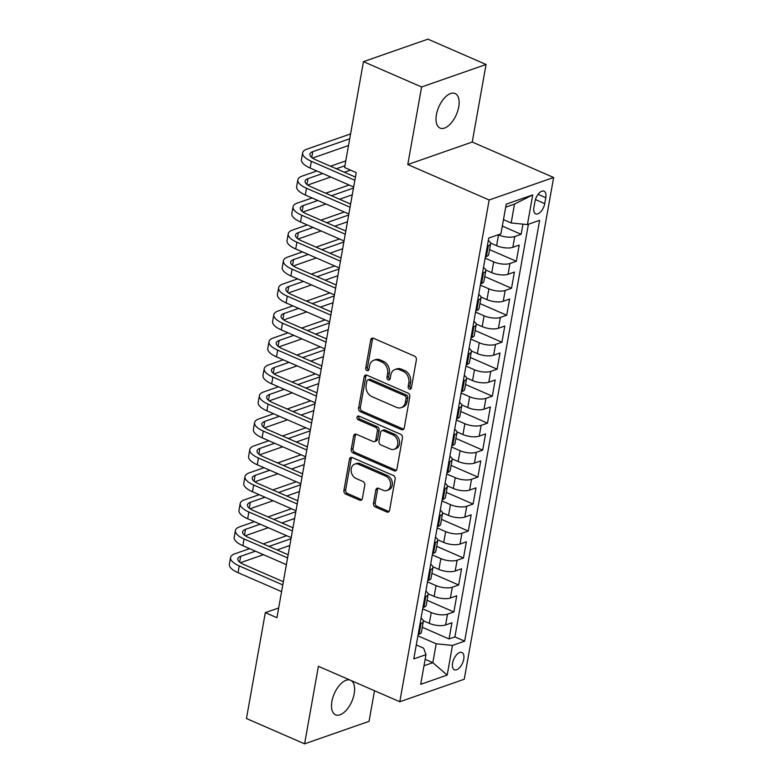 <?xml version="1.0" encoding="UTF-8"?>
<svg xmlns="http://www.w3.org/2000/svg" width="783" height="783" viewBox="0 0 783 783"><rect width="100%" height="100%" fill="white"/><g stroke="black" fill="none" stroke-linecap="round" stroke-linejoin="round"><path stroke-width="1.17" d="M409.44 389.102A2.026 1.576 -109.2 0 0 411.369 387.937L416.38 359.808A2.887 2.251 -109.2 0 0 414.569 356.167L373.491 338.266A2.887 2.251 -109.2 0 0 372.062 338.187A2.887 2.251 -109.2 0 0 370.731 339.92L365.72 368.049A2.026 1.576 -109.2 0 0 368.92 369.449L369.566 365.808A9.249 7.213 -109.2 0 1 373.824 360.249A9.249 7.213 -109.2 0 1 378.385 360.513L381.801 362A9.249 7.213 -109.2 0 1 387.595 373.657L386.949 377.298A2.026 1.576 -109.2 0 0 390.149 378.698L390.795 375.057A9.249 7.213 -109.2 0 1 395.053 369.498A9.249 7.213 -109.2 0 1 399.604 369.762L403.03 371.25A9.249 7.213 -109.2 0 1 408.824 382.907L408.178 386.548A2.026 1.576 -109.2 0 0 409.44 389.102M349.854 679.996A18.851 9.582 113.5 0 0 331.914 701.421A18.851 9.582 113.5 0 0 335.535 714.81A18.851 9.582 113.5 0 0 354.219 693.64A18.851 9.582 113.5 0 0 351.283 680.623M458.73 106.909A18.851 9.582 113.5 0 0 455.109 93.52A18.851 9.582 113.5 0 0 436.425 114.69A18.851 9.582 113.5 0 0 440.056 128.079A18.851 9.582 113.5 0 0 458.73 106.909M463.742 659.188A9.425 4.786 113.5 0 0 461.931 652.493A9.425 4.786 113.5 0 0 452.594 663.084A9.425 4.786 113.5 0 0 454.404 669.778A9.425 4.786 113.5 0 0 463.742 659.188M373.481 503.332A2.887 2.251 -109.2 0 0 375.292 506.973L386.812 511.994A2.887 2.251 -109.2 0 0 388.241 512.072A2.887 2.251 -109.2 0 0 389.572 510.34L395.131 479.098A2.887 2.251 -109.2 0 0 393.32 475.457L352.242 457.556A2.887 2.251 -109.2 0 0 350.813 457.468A2.887 2.251 -109.2 0 0 349.482 459.21L343.923 490.452A2.887 2.251 -109.2 0 0 345.734 494.093L359.651 500.161A2.887 2.251 -109.2 0 0 361.08 500.239A2.887 2.251 -109.2 0 0 362.412 498.507L364.79 485.137A2.887 2.251 -109.2 0 0 362.979 481.496L356.079 478.482A7.732 6.029 -109.2 0 1 351.136 471.043A7.732 6.029 -109.2 0 1 354.787 464.104A7.732 6.029 -109.2 0 1 358.594 464.319L385.647 476.103A7.732 6.029 -109.2 0 1 390.58 483.542A7.732 6.029 -109.2 0 1 386.929 490.491A7.732 6.029 -109.2 0 1 383.122 490.266L378.61 488.308A2.887 2.251 -109.2 0 0 377.191 488.22A2.887 2.251 -109.2 0 0 375.86 489.962L373.481 503.332L375.223 502.725A2.887 2.251 -109.2 0 0 377.034 506.366L388.554 511.387A2.887 2.251 -109.2 0 0 389.024 511.534M318.397 666.294L304.587 743.85L246.459 718.52L265.32 612.639L276.937 617.709L356.226 172.593L344.598 167.533L363.459 61.651L421.597 86.982L407.777 164.538L489.16 199.988L399.79 701.754L318.397 666.294M401.483 429.642A2.887 2.251 -109.2 0 0 402.912 429.73A2.887 2.251 -109.2 0 0 404.234 427.988L409.803 396.746A2.887 2.251 -109.2 0 0 407.992 393.105L366.914 375.204A2.887 2.251 -109.2 0 0 365.485 375.126A2.887 2.251 -109.2 0 0 364.154 376.858L358.594 408.1A2.887 2.251 -109.2 0 0 360.405 411.741L401.483 429.642L403.225 429.035A2.887 2.251 -109.2 0 0 403.695 429.182M402.472 437.922L396.903 469.164A2.887 2.251 -109.2 0 1 395.572 470.906A2.887 2.251 -109.2 0 1 394.152 470.818L353.064 452.917A2.887 2.251 -109.2 0 1 351.254 449.276L353.642 435.906A2.887 2.251 -109.2 0 1 354.963 434.174A2.887 2.251 -109.2 0 1 356.392 434.252L373.051 441.514A2.887 2.251 -109.2 0 0 374.48 441.592A2.887 2.251 -109.2 0 0 375.811 439.86L377.386 430.983A2.887 2.251 -109.2 0 0 375.576 427.342L358.232 419.786A2.026 1.576 -109.2 0 1 358.888 416.076L400.661 434.281A2.887 2.251 -109.2 0 1 402.472 437.922M422.282 627.271L449.06 638.938L451.948 622.759L445.586 624.971L447.504 614.185A11.784 4.316 -169.9 0 1 431.237 612.56L422.703 608.851M427.087 600.297L453.866 611.963L456.753 595.785L450.391 597.997L452.31 587.211A11.784 4.316 -169.9 0 1 436.043 585.586L427.508 581.877M431.893 573.322L458.672 584.989L461.559 568.801L455.197 571.022L457.115 560.236A11.784 4.316 -169.9 0 1 440.849 558.612L432.314 554.893M436.699 546.348L463.477 558.015L466.365 541.826L460.003 544.048L461.921 533.252A11.784 4.316 -169.9 0 1 445.654 531.637L437.12 527.918M441.504 519.374L468.283 531.04L471.16 514.852L464.808 517.074L466.727 506.278A11.784 4.316 -169.9 0 1 450.46 504.663L441.925 500.944M446.31 492.39L473.089 504.056L475.966 487.878L469.614 490.089L471.532 479.304A11.784 4.316 -169.9 0 1 455.266 477.679L446.731 473.969M451.116 465.415L477.894 477.082L480.772 460.903L474.42 463.115L476.338 452.329A11.784 4.316 -169.9 0 1 460.071 450.705L451.537 446.995M455.921 438.441L482.7 450.108L485.577 433.919L479.225 436.141L481.144 425.355A11.784 4.316 -169.9 0 1 464.877 423.73L456.342 420.011M460.727 411.466L487.506 423.133L490.383 406.945L484.031 409.166L485.949 398.371A11.784 4.316 -169.9 0 1 469.683 396.756L461.148 393.037M465.533 384.492L492.311 396.159L495.189 379.97L488.827 382.192L490.755 371.396A11.784 4.316 -169.9 0 1 474.488 369.782L465.954 366.062M470.338 357.508L497.117 369.175L499.994 352.996L493.633 355.208L495.561 344.422A11.784 4.316 -169.9 0 1 479.284 342.797L470.759 339.088M475.134 330.534L501.923 342.2L504.8 326.022L498.438 328.234L500.366 317.448A11.784 4.316 -169.9 0 1 484.09 315.823L475.565 312.114M479.94 303.559L506.728 315.226L509.606 299.037L503.244 301.259L505.172 290.473A11.784 4.316 -169.9 0 1 488.895 288.849L480.37 285.129M484.746 276.585L511.524 288.252L514.411 272.063L508.05 274.285L509.978 263.489A11.784 4.316 -169.9 0 1 493.701 261.874L485.176 258.155M489.551 249.611L516.33 261.277L519.217 245.089L512.855 247.311A11.784 4.316 -169.9 0 1 496.588 245.686L490.569 243.063M445.586 624.971A11.784 4.316 10.1 0 1 429.319 623.356L423.29 620.733M450.391 597.997A11.784 4.316 10.1 0 1 434.125 596.382L428.095 593.759M455.197 571.022A11.784 4.316 10.1 0 1 438.92 569.407L432.901 566.775M460.003 544.048A11.784 4.316 10.1 0 1 443.726 542.423L437.707 539.8M464.808 517.074A11.784 4.316 10.1 0 1 448.532 515.449L442.512 512.826M469.614 490.089A11.784 4.316 10.1 0 1 453.337 488.475L447.318 485.851M474.42 463.115A11.784 4.316 10.1 0 1 458.143 461.5L452.124 458.877M479.225 436.141A11.784 4.316 10.1 0 1 462.949 434.526L456.929 431.893M484.031 409.166A11.784 4.316 10.1 0 1 467.754 407.542L461.735 404.919M488.827 382.192A11.784 4.316 10.1 0 1 472.56 380.567L466.541 377.944M493.633 355.208A11.784 4.316 10.1 0 1 477.366 353.593L471.346 350.97M498.438 328.234A11.784 4.316 10.1 0 1 482.171 326.619L476.152 323.996M503.244 301.259A11.784 4.316 10.1 0 1 486.977 299.644L480.958 297.011M508.05 274.285A11.784 4.316 10.1 0 1 491.783 272.66L485.763 270.037M534.985 201.456L533.928 207.397A9.132 4.639 113.5 0 0 535.68 213.876A9.132 4.639 113.5 0 0 544.723 203.619L545.78 197.688A9.132 4.639 113.5 0 0 544.028 191.199A9.132 4.639 113.5 0 0 534.985 201.456M489.16 199.988L553.63 177.496L464.25 679.253L399.79 701.754M449.06 638.938L454.894 636.902L464.662 641.16L539.624 220.326L527.429 224.584L511.162 222.969L503.479 219.622M464.662 641.16L452.466 645.417L447.181 675.093L420.696 684.332L425.981 654.657L413.786 658.914L488.749 238.081L500.944 233.833L506.229 204.157L532.714 194.908L527.429 224.584M502.324 226.101L521.135 234.293L514.783 236.515A11.784 4.316 -169.9 0 1 498.507 234.9L498.233 234.773M488.318 240.528A11.784 4.316 -169.9 0 1 490.589 243.777L488.67 254.563A11.784 4.316 -169.9 0 1 486.37 256.55L485.401 256.893M490.589 243.777A11.784 4.316 -169.9 0 1 488.298 245.764L487.32 246.097M418.132 634.563L419.101 634.22A11.784 4.316 10.1 0 0 421.401 632.233L423.319 621.438A11.784 4.316 -169.9 0 1 421.019 623.425L420.05 623.767M422.928 607.579L423.906 607.246A11.784 4.316 10.1 0 0 426.206 605.259L428.125 594.463A11.784 4.316 -169.9 0 1 425.825 596.45L424.856 596.793M427.733 580.604L428.712 580.262A11.784 4.316 10.1 0 0 431.012 578.275L432.93 567.489A11.784 4.316 -169.9 0 1 430.63 569.476L429.661 569.818M432.539 553.63L433.518 553.287A11.784 4.316 10.1 0 0 435.818 551.301L437.736 540.515A11.784 4.316 -169.9 0 1 435.436 542.502L434.467 542.844M437.345 526.656L438.323 526.313A11.784 4.316 10.1 0 0 440.623 524.326L442.542 513.54A11.784 4.316 -169.9 0 1 440.242 515.527L439.273 515.86M442.15 499.681L443.129 499.339A11.784 4.316 10.1 0 0 445.429 497.352L447.347 486.556A11.784 4.316 -169.9 0 1 445.047 488.543L444.078 488.886M446.956 472.697L447.935 472.364A11.784 4.316 10.1 0 0 450.225 470.377L452.153 459.582A11.784 4.316 -169.9 0 1 449.853 461.569L448.884 461.911M451.762 445.723L452.74 445.38A11.784 4.316 10.1 0 0 455.031 443.393L456.959 432.608A11.784 4.316 -169.9 0 1 454.659 434.594L453.69 434.937M456.567 418.748L457.546 418.406A11.784 4.316 10.1 0 0 459.836 416.419L461.764 405.633A11.784 4.316 -169.9 0 1 459.464 407.62L458.495 407.963M461.373 391.774L462.352 391.431A11.784 4.316 10.1 0 0 464.642 389.445L466.57 378.659A11.784 4.316 -169.9 0 1 464.27 380.646L463.291 380.978M466.179 364.8L467.157 364.457A11.784 4.316 10.1 0 0 469.448 362.47L471.376 351.675A11.784 4.316 -169.9 0 1 469.076 353.662L468.097 354.004M470.984 337.816L471.963 337.483A11.784 4.316 10.1 0 0 474.253 335.496L476.181 324.7A11.784 4.316 -169.9 0 1 473.881 326.687L472.903 327.03M475.79 310.841L476.769 310.499A11.784 4.316 10.1 0 0 479.059 308.512L480.987 297.726A11.784 4.316 -169.9 0 1 478.687 299.713L477.708 300.055M480.596 283.867L481.565 283.524A11.784 4.316 10.1 0 0 483.865 281.537L485.793 270.752A11.784 4.316 -169.9 0 1 483.493 272.738L482.514 273.081M516.33 261.277L509.978 263.489M511.524 288.252L505.172 290.473M506.728 315.226L500.366 317.448M501.923 342.2L495.561 344.422M497.117 369.175L490.755 371.396M492.311 396.159L485.949 398.371M487.506 423.133L481.144 425.355M482.7 450.108L476.338 452.329M477.894 477.082L471.532 479.304M473.089 504.056L466.727 506.278M468.283 531.04L461.921 533.252M463.477 558.015L457.115 560.236M458.672 584.989L452.31 587.211M453.866 611.963L447.504 614.185M454.894 636.902L528.408 224.241M521.135 234.293L522.946 224.144M425.149 659.335L432.833 662.682L436.2 643.792L417.897 635.825M511.162 222.969L514.519 204.079L505.701 207.162M407.777 164.538L472.247 142.036L486.057 64.48L421.597 86.982M486.057 64.48L427.929 39.15L363.459 61.651M304.587 743.85L369.057 721.349L374.509 690.733M472.247 142.036L553.63 177.496M278.679 607.98L265.32 612.639M424.004 665.765L432.833 662.682L447.181 675.093M416.272 644.957L423.652 648.177L425.981 654.657M483.512 267.502A11.784 4.316 -169.9 0 1 485.793 270.752M478.707 294.477A11.784 4.316 -169.9 0 1 480.987 297.726M473.901 321.451A11.784 4.316 -169.9 0 1 476.181 324.7M469.095 348.425A11.784 4.316 -169.9 0 1 471.376 351.675M464.29 375.409A11.784 4.316 -169.9 0 1 466.57 378.659M459.484 402.384A11.784 4.316 -169.9 0 1 461.764 405.633M454.678 429.358A11.784 4.316 -169.9 0 1 456.959 432.608M449.873 456.332A11.784 4.316 -169.9 0 1 452.153 459.582M445.067 483.307A11.784 4.316 -169.9 0 1 447.347 486.556M440.261 510.291A11.784 4.316 -169.9 0 1 442.542 513.54M435.456 537.265A11.784 4.316 -169.9 0 1 437.736 540.515M430.65 564.24A11.784 4.316 -169.9 0 1 432.93 567.489M425.844 591.214A11.784 4.316 -169.9 0 1 428.125 594.463M421.039 618.188A11.784 4.316 -169.9 0 1 423.319 621.438M436.2 643.792L452.466 645.417M514.519 204.079L532.714 194.908M411.183 388.495A2.026 1.576 -109.2 0 1 409.92 385.941L410.566 382.3A9.249 7.213 -109.2 0 0 404.772 370.643L403.03 371.25M395.053 369.498L396.795 368.891A9.249 7.213 -109.2 0 1 401.346 369.155L404.772 370.643M373.824 360.249L375.566 359.642A9.249 7.213 -109.2 0 1 380.127 359.906L383.543 361.394A9.249 7.213 -109.2 0 1 389.337 373.051L388.691 376.692A2.026 1.576 -109.2 0 0 389.963 379.246M373.021 338.119A2.887 2.251 -109.2 0 0 372.473 339.313L367.462 367.442A2.026 1.576 -109.2 0 0 368.734 369.997M366.444 375.057A2.887 2.251 -109.2 0 0 365.896 376.251L360.337 407.493A2.887 2.251 -109.2 0 0 362.147 411.134L403.225 429.035M406.093 398.263A2.026 1.576 -109.2 0 0 404.821 395.718L368.764 380.009A2.026 1.576 -109.2 0 0 366.836 381.164L366.15 385.001A9.249 7.213 -109.2 0 0 371.945 396.658L396.589 407.395A9.249 7.213 -109.2 0 0 401.15 407.659A9.249 7.213 -109.2 0 0 405.408 402.11L406.093 398.263L407.835 397.656A2.026 1.576 -109.2 0 0 406.563 395.112L404.821 395.718M367.765 379.951L369.507 379.344A2.026 1.576 -109.2 0 1 370.506 379.393L406.563 395.112M401.15 407.659L402.893 407.052A9.249 7.213 -109.2 0 0 407.15 401.493L405.408 402.11M407.835 397.656L407.15 401.493M355.922 434.105A2.887 2.251 -109.2 0 0 355.384 435.299L352.996 448.669A2.887 2.251 -109.2 0 0 354.807 452.31L395.895 470.211A2.887 2.251 -109.2 0 0 396.364 470.358M374.48 441.592L376.222 440.986A2.887 2.251 -109.2 0 0 377.553 439.253L379.129 430.376A2.887 2.251 -109.2 0 0 377.318 426.735L359.974 419.179L358.232 419.786M358.888 416.076A2.026 1.576 -109.2 0 0 359.974 419.179M390.345 449.041A7.732 6.029 -109.2 0 0 394.152 449.266A7.732 6.029 -109.2 0 0 397.803 442.317A7.732 6.029 -109.2 0 0 392.87 434.878L383.337 430.728A2.887 2.251 -109.2 0 0 381.908 430.64A2.887 2.251 -109.2 0 0 380.587 432.382L379.001 441.25A2.887 2.251 -109.2 0 0 380.812 444.891L390.345 449.041M394.152 449.266L395.895 448.649A7.732 6.029 -109.2 0 0 399.545 441.71A7.732 6.029 -109.2 0 0 394.612 434.271L392.87 434.878M381.908 430.64L383.65 430.033A2.887 2.251 -109.2 0 1 385.079 430.121L394.612 434.271M378.14 488.161A2.887 2.251 -109.2 0 0 377.602 489.346L375.223 502.725M386.929 490.491L388.671 489.874A7.732 6.029 -109.2 0 0 392.322 482.935A7.732 6.029 -109.2 0 0 387.389 475.496L385.647 476.103M354.787 464.104L356.529 463.497A7.732 6.029 -109.2 0 1 360.337 463.712L387.389 475.496M351.773 457.409A2.887 2.251 -109.2 0 0 351.224 458.603L345.665 489.845A2.887 2.251 -109.2 0 0 347.476 493.486L361.394 499.554A2.887 2.251 -109.2 0 0 361.863 499.701M350.588 133.903L306.956 149.132A22.09 8.094 10.1 0 0 302.649 152.861A22.09 8.094 10.1 0 0 311.331 161.288L354.865 180.256M302.649 152.861L301.445 159.605A22.09 8.094 10.1 0 0 310.127 168.032L353.662 187M355.433 177.085L315.686 159.771A14.73 5.393 -169.9 0 1 309.902 154.143A14.73 5.393 -169.9 0 1 312.769 151.667L349.727 138.767M312.534 158.068L348.523 145.511M316.87 170.968L302.15 176.106A22.09 8.094 10.1 0 0 297.843 179.836A22.09 8.094 10.1 0 0 306.525 188.263L350.06 207.231M297.843 179.836L296.649 186.579A22.09 8.094 10.1 0 0 305.321 195.016L348.856 213.974M350.627 204.06L310.88 186.746A14.73 5.393 -169.9 0 1 305.096 181.127A14.73 5.393 -169.9 0 1 307.964 178.641L322.684 173.503M307.739 185.042L330.739 177.017M344.363 172.26L350.53 170.117M336.299 168.756L344.921 165.742M345.783 160.877L330.485 166.221M312.065 197.952L297.344 203.081A22.09 8.094 10.1 0 0 293.038 206.81A22.09 8.094 10.1 0 0 301.719 215.247L345.254 234.215M293.038 206.81L291.844 213.553A22.09 8.094 10.1 0 0 300.515 221.99L344.05 240.958M345.822 231.044L306.075 213.72A14.73 5.393 -169.9 0 1 300.29 208.102A14.73 5.393 -169.9 0 1 303.158 205.616L317.878 200.477M302.933 212.027L325.934 203.991M339.558 199.244L352.272 194.801M331.493 195.73L353.476 188.057M349.11 185.023L325.679 193.195M307.259 224.927L292.539 230.065A22.09 8.094 10.1 0 0 288.232 233.784A22.09 8.094 10.1 0 0 296.914 242.221L340.448 261.189M288.232 233.784L287.038 240.528A22.09 8.094 10.1 0 0 295.71 248.965L339.245 267.933M341.016 258.018L301.269 240.704A14.73 5.393 -169.9 0 1 295.485 235.076A14.73 5.393 -169.9 0 1 298.352 232.59L313.073 227.462M298.127 239.001L321.128 230.965M334.752 226.218L347.466 221.775M326.687 222.705L348.67 215.031M344.305 211.997L320.873 220.17M302.453 251.901L287.733 257.039A22.09 8.094 10.1 0 0 283.426 260.759A22.09 8.094 10.1 0 0 292.108 269.195L335.643 288.164M283.426 260.759L282.232 267.502A22.09 8.094 10.1 0 0 290.904 275.939L334.439 294.907M336.21 284.992L296.463 267.678A14.73 5.393 -169.9 0 1 290.679 262.051A14.73 5.393 -169.9 0 1 293.547 259.574L308.267 254.436M293.322 265.975L316.322 257.95M329.946 253.193L342.66 248.749M321.882 249.679L343.864 242.006M339.499 238.972L316.068 247.144M297.648 278.875L282.927 284.014A22.09 8.094 10.1 0 0 278.621 287.743A22.09 8.094 10.1 0 0 287.302 296.17L330.837 315.138M278.621 287.743L277.427 294.486A22.09 8.094 10.1 0 0 286.098 302.913L329.633 321.882M331.405 311.967L291.658 294.653A14.73 5.393 -169.9 0 1 285.873 289.025A14.73 5.393 -169.9 0 1 288.741 286.549L303.461 281.41M288.516 292.95L311.526 284.924M325.141 280.167L337.855 275.733M317.076 276.653L339.059 268.99M334.693 265.946L311.262 274.128M292.842 305.85L278.122 310.988A22.09 8.094 10.1 0 0 273.825 314.717A22.09 8.094 10.1 0 0 282.497 323.144L326.031 342.112M273.825 314.717L272.621 321.461A22.09 8.094 10.1 0 0 281.293 329.897L324.828 348.856M326.599 338.941L286.852 321.627A14.73 5.393 -169.9 0 1 281.068 316.009A14.73 5.393 -169.9 0 1 283.935 313.523L298.656 308.385M283.71 319.924L306.721 311.898M320.335 307.142L333.049 302.708M312.27 303.638L334.253 295.964M329.888 292.92L306.456 301.103M288.036 332.834L273.326 337.962A22.09 8.094 10.1 0 0 269.019 341.691A22.09 8.094 10.1 0 0 277.691 350.128L321.226 369.096M269.019 341.691L267.815 348.435A22.09 8.094 10.1 0 0 276.487 356.872L320.022 375.84M321.793 365.925L282.046 348.601A14.73 5.393 -169.9 0 1 276.262 342.983A14.73 5.393 -169.9 0 1 279.13 340.497L293.85 335.359M278.905 346.908L301.915 338.873M315.529 334.126L328.243 329.682M307.465 330.612L329.447 322.939M325.082 319.904L301.651 328.077M283.231 359.808L268.52 364.947A22.09 8.094 10.1 0 0 264.214 368.666A22.09 8.094 10.1 0 0 272.885 377.103L316.42 396.071M264.214 368.666L263.01 375.409A22.09 8.094 10.1 0 0 271.691 383.846L315.216 402.814M316.988 392.9L277.241 375.586A14.73 5.393 -169.9 0 1 271.456 369.958A14.73 5.393 -169.9 0 1 274.334 367.472L289.044 362.343M274.099 373.882L297.109 365.847M310.724 361.1L323.438 356.656M302.659 357.586L324.642 349.913M320.276 346.879L296.845 355.051M278.425 386.782L263.714 391.921A22.09 8.094 10.1 0 0 259.408 395.64A22.09 8.094 10.1 0 0 268.08 404.077L311.614 423.045M259.408 395.64L258.204 402.384A22.09 8.094 10.1 0 0 266.886 410.821L310.411 429.789M312.182 419.874L272.435 402.56A14.73 5.393 -169.9 0 1 266.651 396.932A14.73 5.393 -169.9 0 1 269.528 394.456L284.239 389.317M269.293 400.857L292.304 392.831M305.918 388.074L318.632 383.631M297.853 384.561L319.836 376.887M315.471 373.853L292.049 382.026M273.619 413.757L258.909 418.895A22.09 8.094 10.1 0 0 254.602 422.624A22.09 8.094 10.1 0 0 263.274 431.051L306.809 450.019M254.602 422.624L253.398 429.368A22.09 8.094 10.1 0 0 262.08 437.795L305.615 456.763M307.376 446.848L267.629 429.534A14.73 5.393 -169.9 0 1 261.845 423.906A14.73 5.393 -169.9 0 1 264.723 421.43L279.433 416.292M264.488 427.831L287.498 419.805M301.112 415.049L313.826 410.615M293.057 411.535L315.03 403.871M310.665 400.827L287.244 409.01M268.814 440.731L254.103 445.87A22.09 8.094 10.1 0 0 249.797 449.599A22.09 8.094 10.1 0 0 258.468 458.026L302.003 476.994M249.797 449.599L248.593 456.342A22.09 8.094 10.1 0 0 257.274 464.779L300.809 483.737M302.571 473.823L262.824 456.509A14.73 5.393 -169.9 0 1 257.039 450.891A14.73 5.393 -169.9 0 1 259.917 448.405L274.627 443.266M259.682 454.806L282.692 446.78M296.307 442.023L309.031 437.589M288.252 438.519L310.225 430.846M305.859 427.802L282.438 435.984M264.008 467.715L249.297 472.844A22.09 8.094 10.1 0 0 244.991 476.573A22.09 8.094 10.1 0 0 253.663 485.01L297.197 503.978M244.991 476.573L243.787 483.317A22.09 8.094 10.1 0 0 252.469 491.753L296.003 510.722M297.765 500.807L258.018 483.483A14.73 5.393 -169.9 0 1 252.234 477.865A14.73 5.393 -169.9 0 1 255.111 475.379L269.822 470.24M254.876 481.79L277.887 473.754M291.501 469.007L304.225 464.564M283.446 465.494L305.419 457.82M301.054 454.786L277.632 462.959M259.202 494.69L244.492 499.828A22.09 8.094 10.1 0 0 240.185 503.547A22.09 8.094 10.1 0 0 248.857 511.984L292.392 530.952M240.185 503.547L238.981 510.291A22.09 8.094 10.1 0 0 247.663 518.728L291.198 537.696M292.959 527.781L253.222 510.467A14.73 5.393 -169.9 0 1 247.428 504.839A14.73 5.393 -169.9 0 1 250.306 502.353L265.016 497.225M250.071 508.764L273.081 500.729M286.695 495.982L299.419 491.538M278.64 492.468L300.613 484.794M296.248 481.76L272.827 489.933M254.397 521.664L239.686 526.802A22.09 8.094 10.1 0 0 235.38 530.522A22.09 8.094 10.1 0 0 244.061 538.958L287.586 557.927M235.38 530.522L234.176 537.265A22.09 8.094 10.1 0 0 242.857 545.702L286.392 564.67M288.154 554.755L248.417 537.441A14.73 5.393 -169.9 0 1 242.622 531.814A14.73 5.393 -169.9 0 1 245.5 529.337L260.21 524.199M245.265 535.738L268.275 527.713M281.89 522.956L294.614 518.512M273.835 519.442L295.808 511.769M291.442 508.735L268.021 516.907M249.601 548.638L234.88 553.777A22.09 8.094 10.1 0 0 230.574 557.506A22.09 8.094 10.1 0 0 239.255 565.933L282.78 584.901M230.574 557.506L229.37 564.249A22.09 8.094 10.1 0 0 238.052 572.676L281.586 591.645M283.348 581.73L243.611 564.416A14.73 5.393 -169.9 0 1 237.826 558.788A14.73 5.393 -169.9 0 1 240.694 556.312L255.405 551.173M240.459 562.713L263.47 554.687M277.084 549.93L289.808 545.497M269.029 546.417L291.002 538.753M286.647 535.709L263.215 543.891M429.319 623.356L431.237 612.56M434.125 596.382L436.043 585.586M438.92 569.407L440.849 558.612M443.726 542.423L445.654 531.637M448.532 515.449L450.46 504.663M453.337 488.475L455.266 477.679M458.143 461.5L460.071 450.705M462.949 434.526L464.877 423.73M467.754 407.542L469.683 396.756M472.56 380.567L474.488 369.782M477.366 353.593L479.284 342.797M482.171 326.619L484.09 315.823M486.977 299.644L488.895 288.849M491.783 272.66L493.701 261.874M496.588 245.686L498.507 234.9M486.37 256.55L488.298 245.764M419.101 634.22L421.019 623.425M423.906 607.246L425.825 596.45M428.712 580.262L430.63 569.476M433.518 553.287L435.436 542.502M438.323 526.313L440.242 515.527M443.129 499.339L445.047 488.543M447.935 472.364L449.853 461.569M452.74 445.38L454.659 434.594M457.546 418.406L459.464 407.62M462.352 391.431L464.27 380.646M467.157 364.457L469.076 353.662M471.963 337.483L473.881 326.687M476.769 310.499L478.687 299.713M481.565 283.524L483.493 272.738M512.855 247.311L514.783 236.515M538.087 194.331L545.78 197.688M535.435 199.577L544.723 203.619M410.566 382.3L408.824 382.907M401.346 369.155L399.604 369.762M388.691 376.692L386.949 377.298M389.337 373.051L387.595 373.657M383.543 361.394L381.801 362M380.127 359.906L378.385 360.513M367.462 367.442L365.72 368.049M372.473 339.313L370.731 339.92M409.92 385.941L408.178 386.548M362.147 411.134L360.405 411.741M360.337 407.493L358.594 408.1M365.896 376.251L364.154 376.858M370.506 379.393L368.764 380.009M395.895 470.211L394.152 470.818M354.807 452.31L353.064 452.917M352.996 448.669L351.254 449.276M355.384 435.299L353.642 435.906M377.553 439.253L375.811 439.86M379.129 430.376L377.386 430.983M377.318 426.735L375.576 427.342M385.079 430.121L383.337 430.728M377.602 489.346L375.86 489.962M360.337 463.712L358.594 464.319M361.394 499.554L359.651 500.161M347.476 493.486L345.734 494.093M345.665 489.845L343.923 490.452M351.224 458.603L349.482 459.21M388.554 511.387L386.812 511.994M377.034 506.366L375.292 506.973M311.331 161.288L310.127 168.032M312.769 151.667L311.732 157.471M306.525 188.263L305.321 195.016M307.964 178.641L306.936 184.445M301.719 215.247L300.515 221.99M303.158 205.616L302.13 211.42M296.914 242.221L295.71 248.965M298.352 232.59L297.325 238.394M292.108 269.195L290.904 275.939M293.547 259.574L292.519 265.378M287.302 296.17L286.098 302.913M288.741 286.549L287.713 292.353M282.497 323.144L281.293 329.897M283.935 313.523L282.908 319.327M277.691 350.128L276.487 356.872M279.13 340.497L278.102 346.301M272.885 377.103L271.691 383.846M274.334 367.472L273.296 373.276M268.08 404.077L266.886 410.821M269.528 394.456L268.491 400.26M263.274 431.051L262.08 437.795M264.723 421.43L263.685 427.234M258.468 458.026L257.274 464.779M259.917 448.405L258.879 454.209M253.663 485.01L252.469 491.753M255.111 475.379L254.074 481.183M248.857 511.984L247.663 518.728M250.306 502.353L249.268 508.157M244.061 538.958L242.857 545.702M245.5 529.337L244.462 535.141M239.255 565.933L238.052 572.676M240.694 556.312L239.657 562.116"/></g></svg>
